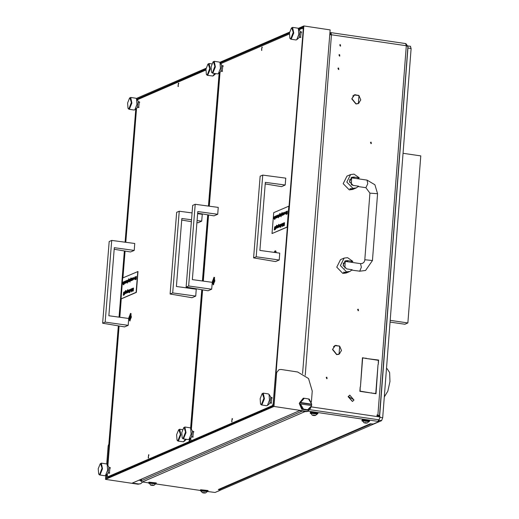 <?xml version="1.0" encoding="UTF-8"?>
<svg xmlns="http://www.w3.org/2000/svg" width="519" height="519" viewBox="0 0 519 519"><rect width="100%" height="100%" fill="white"/><g stroke="black" fill="none" stroke-linecap="round" stroke-linejoin="round"><path stroke-width="0.78" d="M326.736 378.682L327.1 378.636L326.853 377.177L326.49 377.229L326.736 378.682M326.762 378.688L326.224 377.436M338.453 69.501L338.816 69.455L338.57 67.995L338.206 68.041L338.453 69.501M338.479 69.501L337.94 68.255M340.256 46.107L340.62 46.061L340.367 44.602L340.003 44.653L340.256 46.107M340.282 46.113L339.737 44.861M339.484 56.13L339.848 56.084L339.595 54.631L339.238 54.677L339.484 56.13M339.51 56.136L338.965 54.884M352.025 98.733L355.943 103.709L358.11 103.703L355.924 103.956L351.778 98.837M358.013 103.463L356.294 103.995M332.737 349.358L336.662 354.328L338.829 354.328L336.643 354.581L332.497 349.462M338.732 354.088L337.006 354.62M370.475 142.381L371.014 143.633M371.104 142.122L371.351 143.581L370.988 143.627L370.741 142.174L371.104 142.122M357.617 309.46L358.155 310.712L357.883 309.253L358.246 309.207L358.493 310.66L358.129 310.712M140.857 480.14L139.494 479.939M354.081 94.951L355.684 94.737M352.823 95.976L354.477 95.048L358.493 95.515M334.794 345.576L336.403 345.362M333.542 346.601L335.19 345.667L339.205 346.134M339.867 353.381L339.017 354.159M359.154 102.756L358.305 103.534M377.774 415.395L377.054 415.226M378.014 364.585L376.009 393.733L371.909 393.13L375.788 393.447L378.014 364.585M366.544 358.292L362.664 357.98L360.439 386.843L362.444 357.695L366.103 358.486M366.764 358.577L378.604 360.063L378.273 364.364L378.345 360.283L366.764 358.577M360.186 387.057L360.108 391.144L371.675 393.097L359.855 391.358L360.186 387.057M358.953 95.561L358.337 103.605L360.789 99.895L358.953 95.561M339.666 346.186L339.05 354.23L341.502 350.52L339.666 346.186M339.465 346.024L335.092 345.433L332.757 349.112L335.19 345.667M358.752 95.399L354.373 94.808L352.044 98.493L354.477 95.048M311.335 406.922L380.135 417.023L379.402 416.069L377.015 415.719L377.079 414.882L379.525 415.589L378.805 415.979M378.941 419.962L380.135 417.023M330.869 34.728L330.687 34.312L329.818 34.721M329.779 34.721L331.466 34.767L330.934 32.619L329.948 32.678M140.552 480.445L138.891 480.198M405.579 43.635L406.286 45.75L377.877 414.999M405.968 43.732L407.726 46.23M377.767 415.505L377.216 415.745M379.525 415.589L407.928 46.476L406.286 45.75L331.466 34.767L305.263 375.276M330.752 32.652L330.739 34.338M371.254 393.032L371.695 392.844M378.163 360.251L378.604 360.063M375.354 393.636L375.788 393.447M348.794 396.756L353.77 399.74L348.794 396.756M353.977 400.019L352.485 401.447L348.288 396.607L349.774 395.18L353.977 400.019M349.702 395.212L348.139 396.672L352.414 401.479M344.83 261.122L346.621 260.901L347.717 261.297L347.685 261.751M347.594 257.651L344.168 258.099L340.373 265.618L346.504 271.859L349.929 271.411L352.2 269.737L346.731 268.933L343.124 265.261L345.356 260.836L347.373 260.577L352.842 261.381L347.594 257.651M344.168 258.099L340.555 259.662L336.753 267.181L342.884 273.422L346.316 272.981L349.929 271.411M343.494 272.241L346.776 272.469M350.896 262.225L352.842 261.381M345.751 272.183L346.848 272.572L344.545 272.702L343.448 272.313L345.751 272.183M351.259 177.576L353.05 177.362L354.146 177.758L354.114 178.212L351.603 177.861L351.331 184.634M354.023 174.112L350.597 174.553L346.802 182.078L352.933 188.313L356.358 187.872L358.629 186.191L353.16 185.393L349.546 181.721L351.785 177.297L353.802 177.037L359.271 177.842L354.023 174.112M350.597 174.553L346.984 176.123L343.182 183.642L349.313 189.883L352.745 189.435L356.358 187.872M349.923 188.702L353.205 188.929M357.325 178.685L359.271 177.842M352.18 188.644L353.277 189.033L350.974 189.163L349.871 188.773L352.18 188.644M344.622 261.349L360.582 263.646L361.341 267.246L359.732 271.203L351.837 270.127M351.052 177.809L351.603 177.861M351.752 184.907L353.465 185.439M190.817 287.889L190.57 288.454M128.712 318.835L130.042 320.93L131.132 313.684L130.438 313.405L128.712 318.439M138.761 102.081L139.332 101.737L138.651 107.608L137.996 107.141M109.425 467.814L109.996 467.47L109.314 473.347L108.659 472.88M178.439 83.144L178.049 86.504L178.439 83.144M148.635 454.722L148.246 458.082L148.635 454.722M190.181 441.896L188.961 441.714L189.785 438.698M190.622 428.22L201.729 289.732M202.436 280.987L207.743 214.814M208.443 206.075L219.115 72.965M205.835 70.084L137.846 99.492L137.548 100.277M136.562 108.296L125.812 242.315M125.105 251.079L122.958 277.886M137.775 271.476L136.101 292.353L121.031 298.873L122.705 277.996L138.015 271.508L136.341 292.385L121.271 298.905L119.798 317.219M119.098 325.997L107.907 465.537M107.225 474.035L107.576 476.922L188.961 441.714M107.576 476.922L108.795 477.104M192.718 288.746L192.653 288.201M276.212 252.63L275.816 251.092L275.122 250.813L274.064 252.331M212.206 282.712L213.536 284.814L214.626 277.561L213.932 277.289L212.213 282.317M222.255 65.958L222.826 65.615L222.145 71.492L221.49 71.025M271.288 397.788L271.859 397.444L271.184 403.321L270.529 402.854M300.624 32.055L301.195 31.711L300.52 37.582L299.865 37.121M192.919 431.691L193.49 431.347L192.809 437.225L192.16 436.758M261.933 47.021L261.55 50.382L261.933 47.021M232.129 418.599L231.74 421.96L232.129 418.599M273.156 405.696L272.456 405.592L273.189 403.659L303.2 29.577L302.726 28.169L299.08 29.745M289.336 33.962L221.341 63.376L221.042 64.161M302.726 28.169L303.433 28.273M220.056 72.18L209.306 206.192M208.599 214.957L203.299 281.103M202.592 289.874L191.401 429.421M190.72 437.913L191.07 440.8L272.456 405.592M191.07 440.8L192.29 440.981M206.101 68.261L136.614 98.325L136.581 98.779M135.764 108.971L125.073 242.217M124.372 250.956L119.065 317.122M118.364 325.874L108.756 445.685L108.153 445.951L108.899 443.875M302.603 373.583L330.168 29.901L303.907 25.95L298.198 28.422M311.374 402.017L312.25 391.086L308.533 378.572L297.672 371.993L280.961 369.476L278.937 369.736L276.05 373.317L303.907 25.95M276.05 373.317L278.937 369.736M142.569 481.995L140.727 483.734L138.703 483.993L132.332 483.04L299.625 410.665L305.996 411.619L308.02 411.366L310.913 407.746M289.596 32.139L219.829 62.325M140.727 483.734L138.099 484.253L105.474 479.348L273.967 406.455L306.599 411.359L308.623 411.1M106.739 474.444L106.44 478.122L273.13 406.014L303.537 26.917L298.633 29.038M205.952 69.137L136.841 99.181M136.075 108.705L125.364 242.256M124.657 251.001L119.351 317.161M118.65 325.926L107.504 464.914M289.446 33.015L220.257 62.942M276.646 373.051L273.967 406.455M105.474 479.348L105.805 475.229M106.706 463.973L108.153 445.951M136.847 99.025L138.391 99.259M128.926 109.23L134.097 110.009L134.849 109.736L136.958 104.397L136.516 98.681L135.874 98.195L130.704 97.416L131.865 103.015L129.348 109.172L128.926 109.23L127.998 108.296L128.978 108.692L131.372 102.418L129.854 97.838L129.542 98.033L127.583 102.989L127.998 108.296M129.542 98.033L130.704 97.416M136.516 98.681L138.249 101.361L137.295 107.68L134.849 109.736M221.302 63.474L220.763 63.727M190.434 441.786L189.74 440.878L190.233 438.321M190.998 428.798L202.144 289.803M202.851 281.038L208.158 214.885M208.859 206.134L219.569 72.582M190.038 440.748L190.733 441.656M189.74 440.878L189.922 438.581M190.739 428.396L201.859 289.751M202.559 281L207.866 214.834M208.567 206.095L219.258 72.848M220.711 63.649L221.107 63.441M105.169 322.104L111.721 240.44L134.758 243.502L134.2 250.392L114.31 247.673L108.854 315.727L128.744 318.445L128.193 325.329L105.169 322.104L102.606 323.214L124.528 326.918L128.193 325.329M111.721 240.44L109.159 241.549L102.606 323.214M114.186 249.276L130.541 251.975L134.2 250.392M191.498 219.784L181.832 218.467L176.376 286.52L196.266 289.232L195.715 296.122L172.691 292.898L170.128 294.007L192.049 297.705L195.715 296.122M172.691 292.898L179.237 211.233L176.674 212.342L170.128 294.007M181.702 220.062L191.349 221.658M196.922 222.573L198.063 222.761L201.722 221.178L197.084 220.549M197.635 213.672L202.274 214.289L201.722 221.178M179.237 211.233L192.049 212.933M256.185 256.775L262.737 175.111L285.774 178.173L285.216 185.056L265.326 182.344L259.87 250.398L279.76 253.11L279.209 260L256.185 256.775L253.622 257.885L275.544 261.582L279.209 260M262.737 175.111L260.175 176.22L253.622 257.885M265.196 183.947L281.558 186.645L285.216 185.056M188.663 285.982L195.215 204.317L218.252 207.379L217.701 214.269L197.81 211.551L192.348 279.605L212.239 282.323L211.687 289.213L188.663 285.982L186.1 287.091L208.028 290.796L211.687 289.213M195.215 204.317L192.653 205.427L186.1 287.091M197.681 213.153L214.036 215.852L217.701 214.269M232.025 421.817L231.805 420.448L232.48 418.807M232.006 421.837L231.883 421.409M232.227 419.151L232.467 418.781M148.531 457.94L148.311 456.571L148.979 454.929M148.512 457.959L148.389 457.531M148.732 455.273L148.972 454.904M276.076 252.61L275.349 251.099L274.201 252.351M261.459 404.943L266.63 405.722L267.382 405.443L269.491 400.11L269.043 394.388L268.407 393.902L263.23 393.123L264.398 398.722L261.874 404.878L261.459 404.943L260.525 404.009L261.511 404.398L263.905 398.125L262.38 393.545L262.069 393.746L260.116 398.696L260.525 404.009M262.069 393.746L263.23 393.123M269.043 394.388L270.775 397.074L269.828 403.386L267.382 405.443M123.321 282.297L122.795 282.745L123.288 281.986L123.496 282.933L123.016 284.211L122.718 283.218L123.405 282.92L123.25 282.245L122.867 282.829M123.36 282.025L123.658 282.959L123.178 284.237M125.183 283.277L125.073 281.227L125.222 283.004L125.747 280.935L125.734 283.095L125.514 282.725L125.228 283.283M125.163 281.188L125.261 282.985M126.059 282.829L125.961 280.837L126.026 281.168L126.461 280.61L126.688 281.564L125.793 282.978M126.532 280.649L126.85 281.59L126.357 282.861M129.361 281.467L129.25 279.417L129.4 281.201L129.925 279.125L129.912 281.285L129.692 280.915L129.406 281.473M129.341 279.378L129.439 281.175M130.25 278.988L130.275 280.688M130.029 281.596L130.081 282.057M130.996 277.905L130.918 280.76L130.684 279.28L130.185 281.077L130.898 277.944L131.048 280.474L131.372 278.502L131.482 280.286L132.06 278.294L131.891 280.429L131.495 280.286M130.73 279.806L130.185 281.077M131.456 280.578L131.229 280.318L131.119 280.773M132.183 280.182L132.092 278.19L132.157 278.521L132.585 277.963L132.819 278.911L131.917 280.325M132.663 277.996L132.974 278.937L132.481 280.208M135.453 276.737L135.965 278.729L136.4 276.419L136.166 279.339L135.478 277.328L135.2 279.67L135.433 276.744L135.997 278.275M135.595 277.801L135.453 279.65M123.84 294.234L123.503 295.298M123.743 292.178L123.23 295.272L123.645 292.216L123.756 294.007M124.158 293.799L123.691 295.071L124.106 292.015L124.294 294.091L123.775 295.084M124.197 291.976L124.216 293.812M124.579 291.814L124.592 293.631M124.832 293.806L124.489 293.877L125.027 291.62L124.852 293.754L124.313 293.988M124.359 294.422L124.411 294.883M125.027 291.62L124.761 293.793M125.598 293.559L125.17 293.261L125.04 293.67L125.261 291.308L125.669 290.543L126.013 291.049L125.656 290.802L125.287 291.795L125.702 291.347L125.929 292.268L125.442 293.54L126.085 292.314M125.858 290.556L125.916 291.088M125.656 290.802L125.481 291.477M125.773 291.386L126.091 292.132L126.785 291.834L126.63 291.159L126.169 291.659L126.668 290.899L126.727 292.593L126.312 293.138L126.091 292.132M127.531 292.722L127.103 292.424L126.98 292.833L127.603 289.706L127.946 290.212L127.596 289.965L127.213 291.068L127.635 290.51L127.862 291.431L127.376 292.703L128.018 291.451L127.635 290.51M127.791 289.719L127.849 290.251M127.758 289.985L127.415 290.64M128.926 292.028L129.542 289.758L129.03 292.048M129.815 289.55L129.808 292.372L129.257 292.612L129.718 289.589L129.769 292.1M129.834 292.074L129.971 292.392L129.257 292.612M130.684 291.269L130.567 289.219L130.723 290.997L131.249 288.927L131.236 291.088L131.009 290.718L130.73 291.276M130.665 289.18L130.762 290.977M131.729 288.811L131.463 290.99L131.729 288.811M131.495 291.412L131.437 291.866M132.274 288.798L131.742 289.245L132.241 288.486L132.449 289.433L131.969 290.711L131.664 289.725L132.358 289.427L132.202 288.752L131.82 289.33M132.313 288.525L132.605 289.459L132.124 290.737M132.76 288.272L133.136 289.472L133.5 288.045L133.266 290.964L133.104 289.868L132.442 291.23L133.065 289.699L132.63 288.33L133.169 289.089M133.059 290.387L132.734 291.198M128.225 292.262L128.135 290.27L128.199 290.601L128.634 290.043L128.861 290.997L127.966 292.411M128.706 290.082L129.023 291.016L128.53 292.294M126.701 291.204L126.247 291.743M126.74 290.932L127.032 291.866L126.552 293.151M134.979 276.997L135.122 278.729L134.557 279.196L134.33 278.242L134.908 276.958L134.797 279.209M133.604 277.594L133.921 278.502L133.227 279.793M133.766 278.482L133.143 279.806L132.929 279.443L133.668 278.541L133.552 277.86L133.026 278.223L133.532 277.561L133.921 278.502M128.647 281.869L128.212 281.564L128.089 281.979L128.718 278.852L129.056 279.358L128.706 279.112L128.323 280.215L128.744 279.657L128.972 280.578L128.485 281.843L129.134 280.597L128.744 279.657M128.907 278.865L128.965 279.397M128.706 279.112L128.53 279.786M127.077 282.453L126.967 280.409L127.116 282.187L127.797 280.137L127.557 283.134L127.408 281.888L127.123 282.459M127.058 280.364L127.155 282.161M124.164 283.646L123.827 284.659L124.067 281.661L124.566 281.434L124.794 282.381L124.3 283.659L124.028 283.342L123.827 284.659M124.644 281.467L124.956 282.407L124.463 283.679M124.028 281.772L123.528 284.788L124.028 281.772M133.344 288.019L133.266 290.964M132.326 289.693L131.742 289.946L131.917 290.465L132.326 289.693M132.306 289.79L132.001 290.445M131.573 288.785L131.56 290.945M131.249 288.927L131.236 291.088M129.38 289.732L129.367 291.892M128.388 292.009L128.589 290.309L128.388 292.009M128.148 291.295L128.407 292.002M128.524 290.322L128.303 291.321M127.389 292.444L127.603 290.776L127.389 292.444M127.155 291.736L127.408 292.431M127.674 290.822L127.317 291.762M126.753 292.1L126.169 292.353L126.344 292.872L126.753 292.1M126.733 292.203L126.428 292.852M125.455 293.28L125.663 291.613L125.455 293.28L125.222 292.573M125.592 291.626L125.384 292.599M136.244 276.393L136.166 279.339M134.661 278.924L134.862 277.224L134.661 278.924M134.427 278.203L134.687 278.911M134.934 277.269L134.583 278.229M133.402 277.84L133.098 278.333M133.02 279.267L133.273 279.527M132.345 279.923L132.54 278.229L132.098 279.209L132.345 279.923M132.098 279.209L132.358 279.916M132.617 278.275L132.261 279.235M131.904 278.275L131.891 280.429M131.469 278.456L131.456 280.617M129.925 279.125L129.912 281.285M128.504 281.59L128.712 279.923L128.504 281.59L128.271 280.883M128.641 279.936L128.427 280.909M127.642 280.117L127.557 283.134M126.214 282.576L126.415 280.883L126.214 282.576M125.974 281.862L126.234 282.57M126.487 280.928L126.13 281.888M125.747 280.935L125.734 283.095M124.32 283.393L124.521 281.7L124.32 283.393M124.08 282.68L124.339 283.387M124.592 281.746L124.236 282.706M123.866 281.746L123.788 284.769M123.373 283.192L122.789 283.445L122.971 283.964L123.373 283.192M123.353 283.29L123.055 283.945M274.337 216.961L273.811 217.416L274.304 216.657L274.512 217.604L274.032 218.882L273.734 217.889L274.421 217.591L274.266 216.916L273.883 217.5M274.376 216.689L274.674 217.623L274.194 218.908M276.199 217.941L276.089 215.898L276.238 217.675L276.919 215.625L276.75 217.759L276.53 217.396L276.244 217.948M276.179 215.852L276.277 217.649M277.068 217.5L276.977 215.508L277.042 215.839L277.477 215.281L277.704 216.235L276.809 217.643M277.548 215.32L277.866 216.254L277.373 217.532M280.377 216.138L280.266 214.088L280.416 215.865L280.941 213.796L280.928 215.956L280.708 215.586L280.422 216.144M280.357 214.049L280.455 215.846M281.266 213.653L281.292 215.359M281.188 216.28L281.097 216.728M282.012 212.569L281.934 215.43L281.7 213.951L281.201 215.742L282.012 212.569L282.064 215.145L282.388 213.166L282.498 214.957L283.076 212.965L282.57 215.255M281.746 214.477L281.201 215.742M282.472 215.249L282.245 214.989L282.135 215.437M283.199 214.847L283.108 212.861L283.601 212.628L283.828 213.581L282.933 214.996M283.679 212.667L283.99 213.607L283.497 214.879M286.469 211.402L286.981 213.4L287.416 211.084L287.182 214.01L286.488 211.992L286.209 214.334L286.449 211.415L287.013 212.946M286.611 212.472L286.469 214.321M274.856 228.905L274.33 229.956M274.759 226.842L274.246 229.943L274.661 226.887L274.772 228.678M275.174 228.47L274.707 229.742L275.122 226.686L275.31 228.756L274.791 229.755M275.213 226.647L275.232 228.477M275.751 226.505L275.608 228.315L276.199 226.31L276.03 228.444L275.797 228.152L275.485 228.684L275.751 226.505M275.375 229.093L275.466 229.56M276.614 228.23L276.186 227.925L276.056 228.341L276.277 225.979L276.685 225.214L277.029 225.72L276.672 225.473L276.303 226.466L276.711 226.018L276.938 226.933L276.458 228.204L277.101 226.985M276.874 225.227L276.932 225.759M276.841 225.493L276.497 226.148M276.789 226.057L277.107 226.803L277.801 226.505L277.646 225.83L277.185 226.323L277.678 225.564L277.743 227.264L277.321 227.809L277.107 226.803M278.547 227.393L278.119 227.088L277.989 227.504L278.619 224.377L278.963 224.883L278.606 224.636L278.223 225.739L278.651 225.181L278.878 226.096L278.392 227.367L279.034 226.122L278.651 225.181M278.807 224.39L278.865 224.922M278.606 224.636L278.431 225.311M279.936 226.699L280.552 224.429L280.046 226.719M280.831 224.214L280.824 227.037L280.266 227.277L280.734 224.26L280.785 226.764M280.85 226.738L280.98 227.063L280.266 227.277M281.7 225.94L281.583 223.89L281.739 225.668L282.265 223.598L282.252 225.759L282.025 225.389L281.739 225.94M281.681 223.845L281.778 225.648M282.745 223.481L282.323 225.635L282.745 223.481M282.368 226.063L282.278 226.511L282.563 226.271M283.283 223.462L282.758 223.916L283.251 223.157L283.465 224.104L282.985 225.382L282.68 224.39L283.374 224.091L283.218 223.417L282.836 224M283.329 223.189L283.621 224.124L283.14 225.408M288.791 206.147L287.117 227.017L272.047 233.537L273.721 212.667L288.791 206.147L287.117 227.017M283.776 222.943L284.153 224.143L284.516 222.716L284.282 225.635L284.12 224.539L283.452 225.901L284.081 224.364L283.646 222.995L284.178 223.754M284.075 225.058L283.75 225.869M279.241 226.933L279.151 224.941L279.216 225.272L279.65 224.714L279.877 225.661L278.982 227.075M279.722 224.753L280.033 225.687L279.54 226.965M277.717 225.875L277.263 226.414M277.756 225.603L278.048 226.537L277.568 227.815M285.995 211.668L286.138 213.393L285.573 213.867L285.346 212.913L285.924 211.629L285.813 213.88M284.62 212.265L284.937 213.173L284.243 214.464M284.782 213.147L284.159 214.47L283.945 214.107L284.684 213.212L284.496 212.492L284.042 212.894L284.542 212.226L284.937 213.173M279.663 216.54L279.228 216.235L279.105 216.65L279.735 213.523L280.072 214.023L279.722 213.783L279.339 214.885L279.76 214.328L279.988 215.242L279.501 216.514L280.15 215.268L279.76 214.328M279.923 213.536L279.981 214.068M279.722 213.783L279.546 214.457M278.093 217.124L277.976 215.074L278.132 216.858L278.658 214.782L278.573 217.805L278.424 216.559L278.139 217.13M278.074 215.035L278.171 216.832M275.18 218.311L274.843 219.323L275.083 216.326L275.148 216.657L275.583 216.099L275.81 217.052L275.317 218.324L275.044 218.012L274.843 219.323M275.654 216.138L275.972 217.078L275.479 218.35M275.044 216.442L274.707 219.479L275.044 216.442M287.357 227.056L272.047 233.537M284.36 222.69L284.282 225.635M283.342 224.357L282.758 224.61L282.933 225.129L283.342 224.357M283.322 224.461L283.017 225.11M282.589 223.455L282.576 225.616M282.265 223.598L282.252 225.759M280.396 224.403L280.383 226.563M279.404 226.68L279.598 224.98L279.404 226.68L279.164 225.966M279.676 225.025L279.319 225.986M278.405 227.108L278.612 225.447L278.405 227.108L278.171 226.407M278.69 225.486L278.333 226.433M277.769 226.771L277.185 227.024L277.36 227.543L277.769 226.771M277.749 226.874L277.444 227.523M276.471 227.945L276.679 226.284L276.471 227.945M276.238 227.244L276.491 227.932M276.608 226.297L276.4 227.27M276.043 226.29L276.03 228.444M275.745 228.607L275.576 228.295M275.595 226.479L275.583 228.639M287.26 211.064L287.182 214.01M285.677 213.588L285.878 211.895L285.677 213.588M285.444 212.874L285.703 213.575M285.95 211.94L285.599 212.894M284.418 212.505L284.114 213.004M284.036 213.938L284.289 214.191M283.355 214.594L283.556 212.9L283.355 214.594M283.115 213.88L283.374 214.587M283.634 212.946L283.277 213.906M282.913 212.939L282.907 215.1M282.485 213.127L282.472 215.288M280.941 213.796L280.928 215.956M279.514 216.254L279.728 214.594L279.514 216.254M279.287 215.554L279.54 216.241M279.657 214.607L279.443 215.58M278.658 214.782L278.573 217.805M277.23 217.247L277.431 215.547L277.23 217.247L276.99 216.533M277.503 215.593L277.146 216.553M276.763 215.606L276.75 217.759M275.336 218.064L275.537 216.365L275.336 218.064M275.096 217.351L275.355 218.058M275.608 216.417L275.252 217.377M274.882 216.417L274.798 219.44M274.389 217.857L273.805 218.11L273.987 218.629L274.389 217.857M274.369 217.961L274.071 218.609M129.64 318.413L129.997 318.887L130.451 318.069L130.288 315.584L129.64 318.413M129.847 320.748L131.359 317.057L130.665 313.697L128.9 317.42L129.847 320.748M192.581 288.733L192.491 288.168M190.979 287.915L190.707 288.473M213.14 282.291L213.491 282.771L213.951 281.947L213.783 279.462L213.14 282.291M213.341 284.626L214.853 280.935L214.159 277.574L212.394 281.298L213.341 284.626M212.42 73.114L217.591 73.886L218.35 73.614L220.452 68.274L220.011 62.559L219.368 62.072L214.198 61.294L215.359 66.893L212.842 73.049L212.42 73.114L211.493 72.18L212.479 72.569L214.872 66.296L213.348 61.716L213.037 61.917L211.084 66.867L211.493 72.18M213.037 61.917L214.198 61.294M220.011 62.559L221.743 65.245L220.789 71.557L218.35 73.614M178.575 429.868L176.622 434.818L177.031 440.131L178.017 440.521L180.411 434.247L178.886 429.667L178.575 429.868L179.736 429.245L180.897 434.844L178.38 441.001L177.959 441.066L183.551 441.779L185.27 439.178M177.959 441.066L177.031 440.131M186.483 439.359L183.888 441.565M290.789 39.204L295.966 39.982L296.719 39.71L298.821 34.371L298.38 28.655L297.744 28.169L292.567 27.39L293.735 32.989L291.211 39.146L290.789 39.204L289.862 38.27L290.848 38.666L293.241 32.392L291.717 27.812L291.406 28.007L289.453 32.963L289.862 38.27M291.406 28.007L292.567 27.39M298.38 28.655L300.112 31.335L299.165 37.653L296.719 39.71M183.084 438.847L188.254 439.625L189.013 439.346L191.115 434.014L190.674 428.292L190.032 427.805L184.861 427.027L186.023 432.625L183.505 438.782L183.084 438.847L182.156 437.913L183.142 438.308L185.536 432.029L184.011 427.448L183.7 427.65L181.747 432.599L182.156 437.913M183.7 427.65L184.861 427.027M190.674 428.292L192.406 430.978L191.459 437.29L189.013 439.346M207.911 64.129L205.959 69.085L206.367 74.392L207.353 74.788L209.747 68.514L208.223 63.934L207.911 64.129L209.073 63.513L210.234 69.111L207.717 75.261L207.295 75.326L212.887 76.04L214.607 73.439M207.295 75.326L206.367 74.392M215.82 73.62L213.225 75.826M99.59 474.969L104.76 475.748L105.519 475.469L107.621 470.136L107.18 464.414L106.538 463.928L101.367 463.149L102.528 468.748L100.011 474.904L99.59 474.969L98.662 474.035L99.642 474.424L102.042 468.151L100.517 463.571L100.206 463.772L98.253 468.722L98.662 474.035M100.206 463.772L101.367 463.149M107.18 464.414L108.912 467.1L107.958 473.412L105.519 475.469M178.335 86.355L178.114 84.993L178.789 83.345M178.315 86.381L178.192 85.953M178.536 83.695L178.776 83.319M261.829 50.233L261.608 48.87L262.283 47.229M261.81 50.259L261.693 49.83M262.03 47.573L262.27 47.197M308.377 409.958L307.618 409.757L311.718 405.644L307.773 410.218L301.818 409.322L302.421 409.063L299.547 403.99L299.651 402.653L303.291 398.209L304.355 398.281L300.507 402.517L299.956 402.523M311.822 404.307L308.487 398.897L309.246 399.105L311.822 404.307L311.523 404.437L299.651 402.653M299.846 403.86L311.458 405.514L311.523 404.437M303.291 398.209L299.262 403.445L301.818 409.322M300.397 403.853L303.485 409.134L302.421 409.063M307.618 409.757L303.485 409.134M304.355 398.281L308.487 398.897M311.575 404.178L300.507 402.517M207.503 491.525L215.087 492.46L220.601 490.079L218.304 489.547L370.287 423.796L373.245 424.042L378.76 421.655L378.267 421.409L378.396 419.735L378.889 419.981M310.252 409.731L378.396 419.735M308.487 411.165L378.267 421.409M200.328 490.474L155.765 483.929M148.59 482.878L142.349 481.963L140.727 480.977L140.597 480.354L141.583 479.9M370.495 423.848L370.89 423.867M371.189 423.913L219.784 489.411L218.577 489.566M141.317 479.147L141.531 479.945M200.911 491.071L200.321 490.63L200.568 490.397L207.976 491.214L207.328 491.571L207.379 491.169L201.125 490.481L200.892 490.993L207.36 491.487M200.321 490.63L200.619 489.728L208.028 490.546L207.976 491.214M205.187 492.765L202.429 492.55L203.883 493.018L205.187 492.765M205.582 492.992L202.429 492.531L205.582 492.992M202.449 492.765L200.892 490.993M153.449 485.168L150.692 484.96L152.138 485.427L153.449 485.168M153.845 485.395L150.692 484.934L153.845 485.395M150.711 485.174L149.362 483.202L155.616 483.896L153.806 485.408M155.616 483.896L149.388 482.884L149.148 483.397M315.014 415.271L312.282 415.044L313.71 415.531L315.409 415.479L312.256 415.038L315.014 415.271M312.276 415.278L310.926 413.306L317.187 414L315.37 415.518M317.187 414L310.952 412.988L310.719 413.5M366.758 422.868L364.02 422.635L365.447 423.121L367.147 423.069L363.994 422.635L366.758 422.868M364.014 422.875L362.664 420.903L368.925 421.59L367.108 423.108M368.925 421.59L362.69 420.585L362.457 421.097M149.174 483.481L148.577 483.033L148.83 482.8L156.238 483.624L155.583 483.974M148.577 483.033L148.882 482.132L156.29 482.955L156.238 483.624M310.738 413.585L310.148 413.137L310.394 412.903L317.803 413.727L317.154 414.078M310.148 413.137L310.446 412.235L317.855 413.059L317.803 413.727M362.476 421.181L361.886 420.734L362.132 420.5L369.541 421.324L368.892 421.675M361.886 420.734L362.184 419.832L369.593 420.656L369.541 421.324M410.419 46.386L411.126 48.501L407.947 48.027L407.908 46.742M380.103 417.367L382.717 417.75L411.126 48.501M382.717 417.75L381.621 420.649L378.915 420.247M218.454 491.006L381.621 420.649M218.849 491.065L218.505 491.013M379.623 416.134L407.947 48.027M390.21 320.379L407.895 322.974L420.747 155.895L403.068 153.293M390.074 322.104L404.878 324.278L407.895 322.974M384.32 396.912L387.855 391.216L389.97 381.543L389.639 372.564L387.018 368.633L386.499 368.561M329.863 34.65L330.629 34.319M346.621 260.901L347.373 260.577M353.05 177.362L353.802 177.037M360.582 263.646L362.528 263.399L364.091 262.069L365.045 259.734L372.454 260.551L377.598 193.723L374.906 184.796L367.011 180.106L354.094 178.205M364.792 259.967L369.937 193.133L377.598 193.723M369.937 193.133L365.895 187.703L367.77 183.7L367.011 180.106M343.351 266.111L343.37 262.899M345.174 261.401L344.901 268.174M349.78 182.571L349.8 179.36M306.599 411.359L305.996 411.619M138.099 484.253L138.703 483.993M130.684 316.538L129.899 316.421M130.535 317.959L129.614 317.823M130.548 317.2L129.672 317.07M214.036 281.843L213.108 281.7M214.042 281.084L213.173 280.948M142.349 481.963L305.211 411.502M220.108 489.832L220.147 489.255M302.317 411.067L140.727 480.977M203.201 492.531L203.176 492.914M203.922 492.44L203.883 493.018M204.603 492.602L204.57 493.044L204.603 492.602M151.464 484.941L151.438 485.323M152.184 484.85L152.138 485.427M152.865 485.006L152.833 485.453L152.865 485.006M313.028 415.044L313.002 415.427M313.748 414.953L313.71 415.531M314.43 415.109L314.397 415.557L314.43 415.109M364.766 422.641L364.74 423.017M365.493 422.55L365.447 423.121M366.167 422.706L366.135 423.147L366.167 422.706M405.754 43.602L330.934 32.619M359.466 271.242L365.577 270.451L372.454 260.551M365.895 187.703L358.266 186.587M139.014 107.297L137.736 107.102M139.773 102.23L138.502 102.042M275.349 251.099L275.745 251.164M271.541 403.004L270.269 402.815M272.306 397.943L271.028 397.749M130.684 316.545L129.873 316.428M130.665 313.697L131.06 313.755M129.594 320.787L129.997 320.846M130.178 318.368L129.789 318.309M214.159 277.574L214.555 277.633M213.088 284.665L213.491 284.723M213.672 282.245L213.283 282.187M222.508 71.174L221.23 70.986M223.267 66.114L221.996 65.919M182.493 429.661L179.736 429.245M300.877 37.271L299.606 37.083M301.643 32.204L300.365 32.016M193.172 436.914L191.9 436.719M193.931 431.847L192.659 431.652M211.823 63.928L209.073 63.513M109.678 473.03L108.4 472.841M110.437 467.969L109.165 467.775M220.653 490.027L220.731 489.002M378.941 419.929L378.812 421.603M205.543 493.005L207.341 491.545M407.7 45.931L410.594 46.353"/></g></svg>
